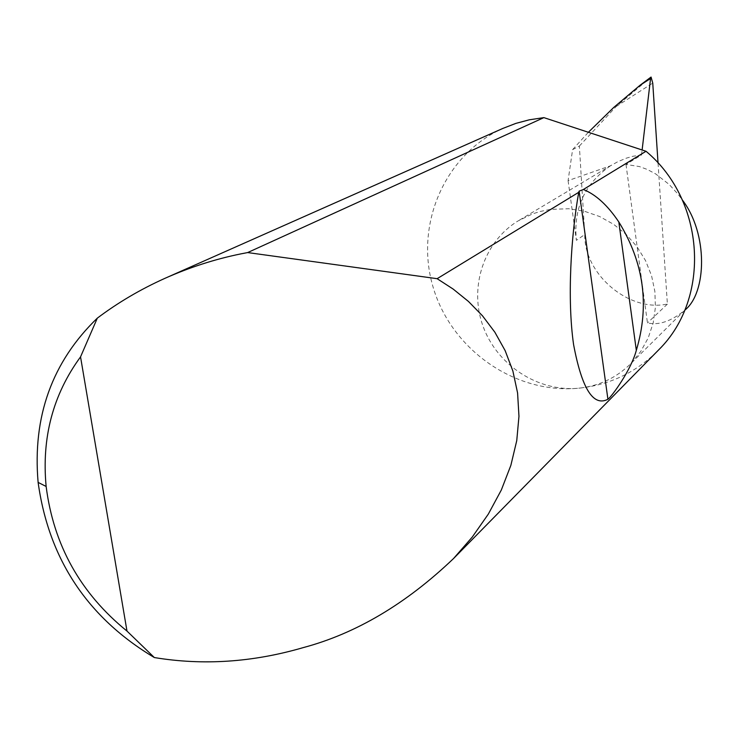 <?xml version="1.0" encoding="UTF-8"?>
<svg xmlns="http://www.w3.org/2000/svg" width="739" height="739" viewBox="0 0 739 739"><rect width="100%" height="100%" fill="white"/><g stroke="black" fill="none" stroke-linecap="round" stroke-linejoin="round"><path stroke-width="0.55" stroke-dasharray="3.69 2.77" d="M658.043 163.042L667.382 304.126L666.31 304.256C628.067 311.812 583.986 273.781 584.771 234.54L579.367 146.045L572.596 149.638L568.088 180.63L610.442 165.813L617.767 161.73L626.386 158.146L632.907 156.28L641.535 154.931L625.998 164.437L639.438 166.571L647.272 169.453L655.742 173.97L669.183 184.464L678.097 194.255L682.356 200.001M656.722 351.856C634.746 373.121 608.566 385.259 578.184 388.261C598.71 386.211 616.271 377.98 630.875 363.551L684.693 310.278C671.206 321.317 658.8 325.529 647.456 322.915L625.998 164.437M630.875 363.551L640.676 351.598L648.186 337.972L653.156 323.091L655.41 307.415L654.874 291.443L651.549 275.675L645.544 260.627L637.036 246.771L626.303 234.549L613.675 224.351L599.578 216.509L584.457 211.252L568.79 208.74L550.426 209.377L540.006 211.511L532.449 213.94L518.251 220.832C483.768 241.681 468.822 287.222 482.992 326.111C496.931 365.084 537.835 391.947 578.175 388.261C514.704 394.09 451.224 349.436 433.082 287.074C414.45 224.85 444.536 154.525 502.973 128.374M579.367 146.045L616.206 106.49L650.994 77.096M568.088 180.63L576.383 240.323L584.771 234.54M572.596 149.638L588.364 132.281M641.535 154.931L642.117 149.989M610.442 165.813C584.614 183.743 573.261 208.574 576.383 240.323M667.382 304.126L647.456 322.915M616.206 106.49L652.749 83.091M164.825 278.381L167.476 277.208M611.458 165.185L518.251 220.832"/><path stroke-width="1.11" d="M682.356 200.001C708.368 233.893 706.678 292.977 684.933 310.038L684.933 310.038M247.639 252.572L437.128 278.686L453.183 289.088L468.424 301.42L482.465 315.784L494.862 332.208L505.153 350.646L512.866 370.987L517.586 392.991L518.963 416.334L516.755 440.62L510.861 465.358L501.319 490.022L488.331 514.085L472.258 537.068L453.552 558.527C406.099 603.837 355.976 633.545 303.166 647.632C252.747 662.32 203.142 665.627 154.349 657.553C87.544 617.647 48.802 559.257 38.114 482.401C32.405 416.565 52.136 361.814 97.317 318.139C117.889 302.639 140.392 289.383 164.825 278.381C189.747 267.306 215.003 259.158 240.6 253.939L247.639 252.572L543.876 117.621L529.3 119.81L515.877 123.385L502.973 128.374L167.476 277.208M583.348 189.498C595.819 194.486 607.643 205.313 618.82 221.977C643.918 262.687 649.747 305.475 636.325 350.341C631.097 370.147 611.606 396.788 607.92 399.263C593.288 406.921 581.842 388.659 573.566 344.466C567.09 299.249 570.933 236.24 578.729 192.316L579.117 191.161L583.348 189.498L646.025 151.273C705.412 200.629 710.983 298.242 658.902 349.639L656.722 351.856M437.128 278.686L578.729 192.316M658.043 163.042L652.749 83.091L651.068 77.059L650.56 78.528L640.159 85.179L650.976 77.115M588.364 132.281L613.758 107.423L640.159 85.179M642.117 149.989L650.56 78.528M646.025 151.273L543.876 117.621M97.317 318.139L80.542 356.872L126.988 631.078L154.349 657.553M80.542 356.872C52.996 394.515 41.532 437.719 46.141 486.465C53.578 545.142 80.523 593.352 126.988 631.078M618.82 221.977L636.325 350.341M579.117 191.161L607.92 399.263M453.552 558.527L658.902 349.639M46.141 486.465L38.114 482.401"/></g></svg>
